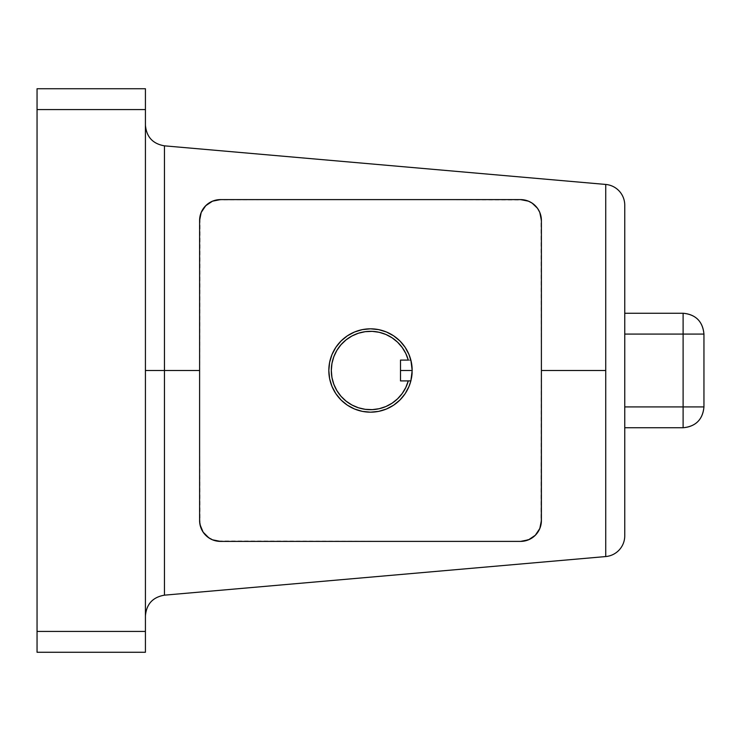 <?xml version="1.0" encoding="UTF-8"?>
<svg xmlns="http://www.w3.org/2000/svg" width="741" height="741" viewBox="0 0 741 741"><rect width="100%" height="100%" fill="white"/><g stroke="black" fill="none" stroke-linecap="round" stroke-linejoin="round"><path stroke-width="0.56" stroke-dasharray="3.71 2.78" d="M410.912 380.717L400.51 380.92L400.51 360.08L410.857 360.08A41.681 41.681 0 0 0 328.819 370.5A41.681 41.681 0 0 0 411.524 377.864M412.135 372.538A41.681 41.681 0 0 0 412.135 368.453M164.446 595.162L164.446 370.5L199.607 370.5L199.607 220.447L199.607 370.5L145.421 370.5L145.421 615.928L145.421 125.072L145.421 370.5L145.421 125.072L145.421 370.5L164.446 370.5L164.446 145.838M541.041 216.659L541.393 520.553L541.393 370.5L605.73 370.5L541.393 370.5L541.106 524.007L541.393 220.447L540.263 213.686L536.882 207.508L533.344 203.997L527.138 200.672M540.022 213.019L540.773 215.409M539.411 211.583L538.383 209.657L539.411 211.574M536.178 206.656L537.401 208.175M525.119 200.116L520.553 199.607L370.787 199.607L524.369 199.959M220.346 199.607L221.161 199.607M214.232 200.552L215.872 200.116M206.646 204.831L208.165 203.608M205.22 206.22L201.7 211.333M201.07 212.778L200.227 215.39L201.07 212.787M201.719 211.315L199.95 216.668L199.607 220.447L199.977 216.52M216.974 199.894L211.185 201.784L205.933 205.498M539.809 212.472L541.393 220.447A20.841 20.841 0 0 0 520.553 199.607L220.447 199.607A20.841 20.841 0 0 0 212.482 201.191L220.447 199.607L215.455 200.218L211.139 201.802L207.582 204.053L202.543 209.786L207.619 204.025L211.185 201.784L215.483 200.209L220.447 199.607L370.787 199.607L217.094 199.875M605.73 184.444L605.73 556.556L605.73 184.444M411.496 378.021L411.283 379.105M410.996 380.355L410.866 380.893M624.756 535.799L624.756 205.201M703.95 406.911L683.109 406.911L683.109 313.248L624.756 313.248L624.756 427.752L624.756 334.089L624.756 406.911L683.109 406.911L683.109 334.089L624.756 334.089L624.756 313.248L683.109 313.248L683.109 334.089L624.756 334.089L624.756 406.911L683.109 406.911L683.109 427.752L624.756 427.752L624.756 406.911L624.756 427.752L683.109 427.752A20.841 20.841 0 0 0 703.95 406.911L703.95 334.089L703.95 406.911A20.841 20.841 0 0 1 683.109 427.752L683.109 406.911L703.95 406.911A20.841 20.841 0 0 1 683.109 427.752M145.421 652.265L145.421 88.735L145.421 109.575L37.05 109.575L37.05 631.425L145.421 631.425L145.421 109.575L37.05 109.575L37.05 88.735L145.421 88.735L37.05 88.735L37.05 631.425L145.421 631.425L145.421 652.265L37.05 652.265L37.05 631.425L37.05 652.265L145.421 652.265M145.421 346.445L145.421 125.072L145.421 346.445M145.421 394.555L145.421 615.928L145.421 394.555M529.815 539.226L534.224 536.28L536.882 533.501L538.855 530.519L541.05 524.341M524.183 541.078L520.553 541.393L528.574 539.791M215.9 540.893L221.605 541.393M199.977 524.48L199.607 370.5L199.607 520.553L199.95 524.313L202.543 531.214L207.582 536.947L213.64 540.254M201.07 528.231L200.227 525.591M208.193 537.41L215.483 540.791L220.447 541.393L520.553 541.393L220.447 541.393L215.455 540.782L211.139 539.198L204.748 534.252A20.841 20.841 0 0 0 204.757 534.27L202.543 531.214L199.95 524.313L199.607 504.76L199.95 524.332L201.7 529.658L203.877 533.187M205.22 534.78L206.665 536.188M528.528 539.809L520.553 541.393L220.299 541.393M540.022 527.981L541.393 520.553A20.841 20.841 0 0 1 520.553 541.393L520.247 541.393M527.138 540.328L525.119 540.884M534.733 535.826L533.353 537.003M535.345 535.234L540.032 527.962M199.607 504.76L199.607 220.447L199.607 504.76M199.95 216.687L199.607 220.447L199.95 216.668L202.543 209.777L199.95 216.687M532.057 203.071L526.101 200.357L530.732 202.265L534.233 204.72L532.195 203.164M537.855 208.832L535.335 205.766M535.234 205.655L538.874 210.509L540.754 215.316L538.855 210.481L535.289 205.711M532.195 537.836L535.234 535.345M540.995 524.619L541.393 220.447L541.393 520.553L540.254 527.36L536.882 533.501L530.723 538.744L523.368 541.199L532.057 537.929M200.005 524.619A20.841 20.841 0 0 0 201.191 528.518L199.607 520.553L199.607 220.327M201.2 212.454L201.191 212.472A20.841 20.841 0 0 0 200.005 216.381L199.607 520.553M212.482 539.809A20.841 20.841 0 0 0 216.381 540.995L212.472 539.809M205.711 205.711L208.869 203.117M220.447 199.607L520.553 199.607L528.528 201.191M535.289 535.289L532.131 537.883M520.553 541.393L216.381 540.995M208.869 537.883L203.117 532.131M164.446 370.5L164.446 595.162L164.446 370.5M683.109 334.089L703.95 334.089L683.109 334.089M683.109 313.248A20.841 20.841 0 0 1 703.95 334.089A20.841 20.841 0 0 0 683.109 313.248A20.841 20.841 0 0 1 703.95 334.089M410.857 380.92L400.51 380.92L400.51 360.08L410.912 360.283"/><path stroke-width="1.11" d="M410.912 360.283L412.181 370.5L400.51 370.5L412.181 370.5L410.857 380.92A41.681 41.681 0 0 1 328.819 370.5L329.615 362.368L331.996 354.55L335.84 347.344L341.027 341.027L347.344 335.84L354.55 331.996L362.368 329.615L370.5 328.819L378.632 329.615L386.45 331.996L393.656 335.84L399.973 341.027L405.16 347.344L409.004 354.55L411.385 362.368L412.181 370.5L410.912 380.717M411.524 377.864A41.681 41.681 0 0 0 412.135 372.538M624.756 535.799L624.756 205.201A20.841 20.841 0 0 0 605.73 184.444L605.73 556.556A20.841 20.841 0 0 0 624.756 535.799A20.841 20.841 0 0 1 605.73 556.556L605.73 184.444A20.841 20.841 0 0 1 624.756 205.201M145.421 125.072C146.422 136.89 152.757 143.81 164.446 145.838L164.446 370.5L145.421 370.5L164.446 370.5L164.446 145.838L164.446 370.5L199.607 370.5L164.446 370.5L164.446 595.162L605.73 556.556M541.393 370.5L605.73 370.5L541.393 370.5M540.773 215.409L541.041 216.659M539.411 211.574L540.022 213.019M537.401 208.175L532.131 203.117L528.528 201.191L520.553 199.607L220.447 199.607L520.553 199.607L220.447 199.607L212.472 201.191L205.711 205.711L201.191 212.472L199.607 220.447L199.607 520.553L200.005 524.619L203.117 532.131L208.869 537.883L212.472 539.809L220.447 541.393L520.553 541.393L528.528 539.809L535.289 535.289L539.809 528.528L541.393 520.553L541.393 220.447L539.809 212.472L537.855 208.832M535.289 205.711L536.178 206.656M531.371 202.636L533.344 203.997L531.38 202.636M527.138 200.672L528.528 201.191M524.369 199.959L525.119 200.116M215.455 200.218L220.447 199.607L520.553 199.607A20.841 20.841 0 0 1 541.393 220.447L541.393 520.553A20.841 20.841 0 0 1 520.553 541.393L220.447 541.393L215.483 540.791M211.75 201.506L214.232 200.552M208.165 203.608L208.869 203.117M205.933 205.498L206.646 204.831M202.83 209.314L203.849 207.841L202.83 209.314M201.07 212.787L201.719 211.315M200.005 216.381L200.227 215.39L200.005 216.381A20.841 20.841 0 0 0 199.607 220.447L199.607 520.553A20.841 20.841 0 0 0 200.005 524.619M412.181 370.5L411.385 378.632M411.144 379.735L410.996 380.355M410.866 380.893L409.004 386.45L405.16 393.656L399.973 399.973L393.656 405.16L386.45 409.004L378.632 411.385L370.5 412.181L362.368 411.385L354.55 409.004L347.344 405.16L341.027 399.973L335.84 393.656L331.996 386.45L329.615 378.632L328.819 370.5A41.681 41.681 0 0 1 410.857 360.08A41.681 41.681 0 0 0 328.819 370.5A41.681 41.681 0 0 0 410.857 380.92L400.51 380.92L400.51 360.08L408.272 360.08L405.799 353.503L402.196 347.473L397.574 342.185L392.091 337.803L385.904 334.469L379.216 332.301L372.26 331.357L365.239 331.672L358.394 333.237L351.938 335.997L346.075 339.869L340.999 344.722L336.868 350.4L333.82 356.736L331.949 363.507L331.32 370.5L331.949 377.493L333.82 384.264L336.868 390.6L340.999 396.278L346.075 401.131L351.938 405.003L358.394 407.763L365.239 409.328L372.26 409.643L379.216 408.699L385.904 406.531L392.091 403.197L397.574 398.815L402.196 393.527L405.799 387.497L408.272 380.92A39.18 39.18 0 0 1 347.946 402.539A39.18 39.18 0 0 1 347.946 338.461A39.18 39.18 0 0 1 408.272 360.08L400.51 360.08L400.51 380.92L410.857 380.92M145.421 88.735L145.421 652.265L145.421 631.425L37.05 631.425L37.05 109.575L145.421 109.575L145.421 631.425L37.05 631.425L37.05 652.265L145.421 652.265L37.05 652.265L37.05 109.575L145.421 109.575L145.421 88.735L37.05 88.735L37.05 109.575L37.05 88.735L145.421 88.735M528.574 539.791L527.138 540.328M221.605 541.393L220.447 541.393A20.841 20.841 0 0 1 199.607 520.553M213.64 540.254L212.472 539.809A20.841 20.841 0 0 1 201.191 528.518L200.941 527.898M200.227 525.591L199.977 524.48M203.877 533.187L203.117 532.131M206.665 536.188L205.22 534.78M208.869 537.883L208.193 537.41M525.119 540.884L524.183 541.078M533.353 537.003L532.131 537.883M535.289 535.289L534.733 535.826M541.05 524.341L540.782 525.564L541.041 524.341M199.607 220.447A20.841 20.841 0 0 1 220.447 199.607M200.051 216.187L199.95 216.687M199.95 524.332L200.042 524.804M211.769 201.496L212.472 201.191A20.841 20.841 0 0 0 201.191 212.482L201.07 212.778M216.381 540.995A20.841 20.841 0 0 0 220.447 541.393M201.2 212.454L201.7 211.333M205.22 206.22L205.711 205.711M539.411 211.583L539.809 212.472M529.815 539.226L528.528 539.809M164.446 370.5L164.446 595.162L164.446 370.5M683.109 313.248L624.756 313.248L683.109 313.248L683.109 406.911L624.756 406.911L683.109 406.911L683.109 427.752L683.109 406.911L703.95 406.911L683.109 406.911L683.109 313.248C695.771 314.49 702.718 321.437 703.95 334.089L703.95 406.911L703.95 334.089L683.109 334.089L703.95 334.089M624.756 334.089L683.109 334.089L624.756 334.089M683.109 427.752L624.756 427.752L683.109 427.752C695.771 426.51 702.718 419.563 703.95 406.911M412.135 368.453A41.681 41.681 0 0 0 410.857 360.08M411.135 361.238L412.172 369.444M164.446 145.838L605.73 184.444M164.446 595.162C152.757 597.19 146.422 604.11 145.421 615.928"/></g></svg>
